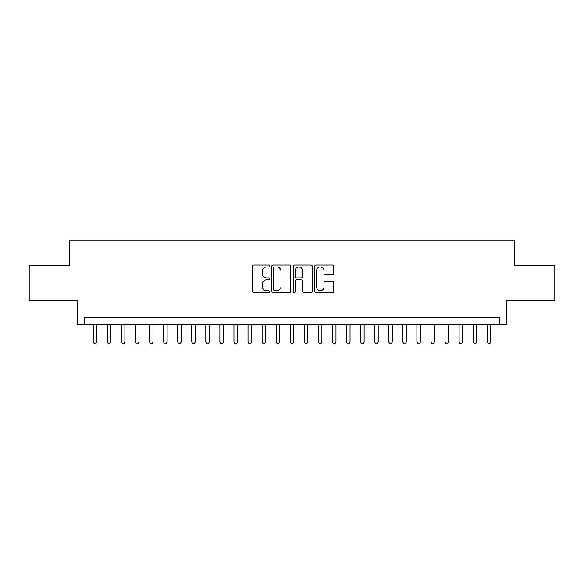 <?xml version="1.0" encoding="UTF-8"?>
<svg xmlns="http://www.w3.org/2000/svg" width="584" height="584" viewBox="0 0 584 584"><rect width="100%" height="100%" fill="white"/><g stroke="black" fill="none" stroke-linecap="round" stroke-linejoin="round"><path stroke-width="0.88" d="M269.487 265.997A0.964 0.964 0 0 0 268.516 265.026L253.843 265.026A1.38 1.38 0 0 0 252.463 266.413L252.463 291.277A1.38 1.38 0 0 0 253.843 292.657L268.516 292.657A0.964 0.964 0 0 0 269.487 291.686A0.964 0.964 0 0 0 268.516 290.722L266.618 290.722A4.417 4.417 0 0 1 262.201 286.299L262.201 284.233A4.417 4.417 0 0 1 266.618 279.809L268.516 279.809A0.964 0.964 0 0 0 269.487 278.845A0.964 0.964 0 0 0 268.516 277.874L266.618 277.874A4.417 4.417 0 0 1 262.201 273.458L262.201 271.385A4.417 4.417 0 0 1 266.618 266.961L268.516 266.961A0.964 0.964 0 0 0 269.487 265.997M332.369 274.765A1.38 1.38 0 0 0 333.749 273.385L333.749 266.413A1.38 1.38 0 0 0 332.369 265.026L316.068 265.026A1.38 1.38 0 0 0 314.688 266.413L314.688 291.277A1.38 1.38 0 0 0 316.068 292.657L332.369 292.657A1.38 1.38 0 0 0 333.749 291.277L333.749 282.846A1.38 1.38 0 0 0 332.369 281.466L325.39 281.466A1.38 1.38 0 0 0 324.011 282.846L324.011 287.029A3.694 3.694 0 0 1 320.317 290.722A3.694 3.694 0 0 1 316.623 287.029L316.623 270.655A3.694 3.694 0 0 1 320.317 266.961A3.694 3.694 0 0 1 324.011 270.655L324.011 273.385A1.38 1.38 0 0 0 325.39 274.765L332.369 274.765M499.568 324.58L506.605 324.58L506.605 300.658L554.8 300.658L554.8 265.472L514.343 265.472L514.343 240.141L69.657 240.141L69.657 265.472L29.2 265.472L29.2 300.658L77.395 300.658L77.395 324.58L499.568 324.58L499.568 317.543L84.432 317.543L84.432 324.58M290.788 266.413A1.38 1.38 0 0 0 289.409 265.026L273.108 265.026A1.38 1.38 0 0 0 271.728 266.413L271.728 291.277A1.38 1.38 0 0 0 273.108 292.657L289.409 292.657A1.38 1.38 0 0 0 290.788 291.277L290.788 266.413M294.591 265.026L310.892 265.026A1.38 1.38 0 0 1 312.272 266.413L312.272 291.277A1.38 1.38 0 0 1 310.892 292.657L303.914 292.657A1.38 1.38 0 0 1 302.534 291.277L302.534 281.189A1.38 1.38 0 0 0 301.154 279.809L296.526 279.809A1.38 1.38 0 0 0 295.139 281.189L295.139 291.686A0.964 0.964 0 0 1 294.175 292.657A0.964 0.964 0 0 1 293.212 291.686L293.212 266.413A1.38 1.38 0 0 1 294.591 265.026M274.633 266.961A0.964 0.964 0 0 0 273.662 267.932L273.662 289.752A0.964 0.964 0 0 0 274.633 290.722L276.633 290.722A4.417 4.417 0 0 0 281.05 286.299L281.05 271.385A4.417 4.417 0 0 0 276.633 266.961L274.633 266.961M302.534 270.728A3.694 3.694 0 0 0 298.84 267.034A3.694 3.694 0 0 0 295.139 270.728L295.139 276.495A1.38 1.38 0 0 0 296.526 277.874L301.154 277.874A1.38 1.38 0 0 0 302.534 276.495L302.534 270.728M93.228 324.58L93.228 342.027L96.747 342.027L96.747 324.58M96.747 342.027L95.688 343.859L94.287 343.859L93.228 342.027M107.303 324.58L107.303 342.027L110.821 342.027L110.821 324.58M110.821 342.027L109.763 343.859L108.354 343.859L107.303 342.027M121.377 324.58L121.377 342.027L124.888 342.027L124.888 324.58M124.888 342.027L123.837 343.859L122.428 343.859L121.377 342.027M135.444 324.58L135.444 342.027L138.963 342.027L138.963 324.58M138.963 342.027L137.912 343.859L136.503 343.859L135.444 342.027M149.519 324.58L149.519 342.027L153.037 342.027L153.037 324.58M153.037 342.027L151.979 343.859L150.577 343.859L149.519 342.027M163.593 324.58L163.593 342.027L167.112 342.027L167.112 324.58M167.112 342.027L166.053 343.859L164.644 343.859L163.593 342.027M177.66 324.58L177.66 342.027L181.179 342.027L181.179 324.58M181.179 342.027L180.127 343.859L178.719 343.859L177.66 342.027M191.734 324.58L191.734 342.027L195.253 342.027L195.253 324.58M195.253 342.027L194.195 343.859L192.793 343.859L191.734 342.027M205.809 324.58L205.809 342.027L209.327 342.027L209.327 324.58M209.327 342.027L208.269 343.859L206.86 343.859L205.809 342.027M219.876 324.58L219.876 342.027L223.395 342.027L223.395 324.58M223.395 342.027L222.343 343.859L220.934 343.859L219.876 342.027M233.95 324.58L233.95 342.027L237.469 342.027L237.469 324.58M237.469 342.027L236.418 343.859L235.009 343.859L233.95 342.027M248.025 324.58L248.025 342.027L251.543 342.027L251.543 324.58M251.543 342.027L250.485 343.859L249.076 343.859L248.025 342.027M262.099 324.58L262.099 342.027L265.618 342.027L265.618 324.58M265.618 342.027L264.559 343.859L263.15 343.859L262.099 342.027M276.166 324.58L276.166 342.027L279.685 342.027L279.685 324.58M279.685 342.027L278.634 343.859L277.225 343.859L276.166 342.027M290.241 324.58L290.241 342.027L293.759 342.027L293.759 324.58M293.759 342.027L292.701 343.859L291.299 343.859L290.241 342.027M304.315 324.58L304.315 342.027L307.834 342.027L307.834 324.58M307.834 342.027L306.775 343.859L305.366 343.859L304.315 342.027M318.382 324.58L318.382 342.027L321.901 342.027L321.901 324.58M321.901 342.027L320.85 343.859L319.441 343.859L318.382 342.027M332.457 324.58L332.457 342.027L335.975 342.027L335.975 324.58M335.975 342.027L334.924 343.859L333.515 343.859L332.457 342.027M346.531 324.58L346.531 342.027L350.05 342.027L350.05 324.58M350.05 342.027L348.991 343.859L347.582 343.859L346.531 342.027M360.605 324.58L360.605 342.027L364.124 342.027L364.124 324.58M364.124 342.027L363.065 343.859L361.657 343.859L360.605 342.027M374.673 324.58L374.673 342.027L378.191 342.027L378.191 324.58M378.191 342.027L377.14 343.859L375.731 343.859L374.673 342.027M388.747 324.58L388.747 342.027L392.266 342.027L392.266 324.58M392.266 342.027L391.207 343.859L389.805 343.859L388.747 342.027M402.821 324.58L402.821 342.027L406.34 342.027L406.34 324.58M406.34 342.027L405.281 343.859L403.873 343.859L402.821 342.027M416.888 324.58L416.888 342.027L420.407 342.027L420.407 324.58M420.407 342.027L419.356 343.859L417.947 343.859L416.888 342.027M430.963 324.58L430.963 342.027L434.481 342.027L434.481 324.58M434.481 342.027L433.423 343.859L432.021 343.859L430.963 342.027M445.037 324.58L445.037 342.027L448.556 342.027L448.556 324.58M448.556 342.027L447.497 343.859L446.088 343.859L445.037 342.027M459.112 324.58L459.112 342.027L462.623 342.027L462.623 324.58M462.623 342.027L461.572 343.859L460.163 343.859L459.112 342.027M473.179 324.58L473.179 342.027L476.697 342.027L476.697 324.58M476.697 342.027L475.646 343.859L474.237 343.859L473.179 342.027M487.253 324.58L487.253 342.027L490.772 342.027L490.772 324.58M490.772 342.027L489.713 343.859L488.312 343.859L487.253 342.027"/></g></svg>
